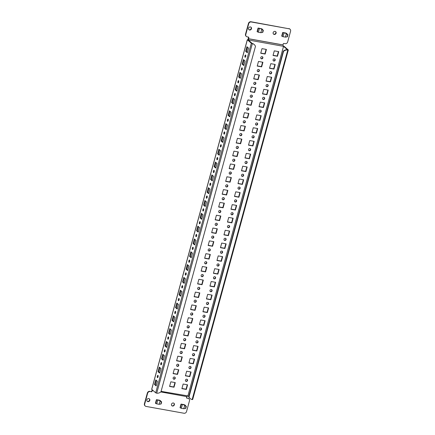 <?xml version="1.0" encoding="UTF-8"?>
<svg xmlns="http://www.w3.org/2000/svg" width="435" height="435" viewBox="0 0 435 435"><rect width="100%" height="100%" fill="white"/><g stroke="black" fill="none" stroke-linecap="round" stroke-linejoin="round"><path stroke-width="0.65" d="M158.09 376.83A1.153 0.451 -79.8 0 0 157.91 375.361A1.153 0.451 -79.8 0 0 157.318 376.166A1.153 0.451 -79.8 0 0 157.503 377.634A1.153 0.451 -79.8 0 0 158.09 376.83M157.959 377.188A1.153 0.451 100.2 0 1 158.057 376.297A1.153 0.451 100.2 0 1 158.188 375.943M161.597 364.013A1.153 0.451 -79.8 0 0 161.412 362.545A1.153 0.451 -79.8 0 0 160.825 363.35A1.153 0.451 -79.8 0 0 161.004 364.818A1.153 0.451 -79.8 0 0 161.597 364.013M161.467 364.372A1.153 0.451 100.2 0 1 161.564 363.486A1.153 0.451 100.2 0 1 161.689 363.127M165.099 351.203A1.153 0.451 -79.8 0 0 164.919 349.735A1.153 0.451 -79.8 0 0 164.332 350.539A1.153 0.451 -79.8 0 0 164.512 352.007A1.153 0.451 -79.8 0 0 165.099 351.203M164.974 351.556A1.153 0.451 100.2 0 1 165.072 350.67A1.153 0.451 100.2 0 1 165.197 350.311M168.606 338.387A1.153 0.451 -79.8 0 0 168.427 336.918A1.153 0.451 -79.8 0 0 167.834 337.723A1.153 0.451 -79.8 0 0 168.019 339.191A1.153 0.451 -79.8 0 0 168.606 338.387M168.481 338.745A1.153 0.451 100.2 0 1 168.573 337.859A1.153 0.451 100.2 0 1 168.704 337.5M172.113 325.57A1.153 0.451 -79.8 0 0 171.934 324.102A1.153 0.451 -79.8 0 0 171.341 324.907A1.153 0.451 -79.8 0 0 171.52 326.375A1.153 0.451 -79.8 0 0 172.113 325.57M171.983 325.929A1.153 0.451 100.2 0 1 172.081 325.043A1.153 0.451 100.2 0 1 172.206 324.684M175.615 312.76A1.153 0.451 -79.8 0 0 175.435 311.291A1.153 0.451 -79.8 0 0 174.848 312.096A1.153 0.451 -79.8 0 0 175.028 313.564A1.153 0.451 -79.8 0 0 175.615 312.76M175.49 313.113A1.153 0.451 100.2 0 1 175.588 312.227A1.153 0.451 100.2 0 1 175.713 311.868M179.122 299.943A1.153 0.451 -79.8 0 0 178.943 298.475A1.153 0.451 -79.8 0 0 178.355 299.28A1.153 0.451 -79.8 0 0 178.535 300.748A1.153 0.451 -79.8 0 0 179.122 299.943M178.997 300.302A1.153 0.451 100.2 0 1 179.089 299.416A1.153 0.451 100.2 0 1 179.22 299.057M182.629 287.127A1.153 0.451 -79.8 0 0 182.45 285.664A1.153 0.451 -79.8 0 0 181.857 286.464A1.153 0.451 -79.8 0 0 182.037 287.932A1.153 0.451 -79.8 0 0 182.629 287.127M182.499 287.486A1.153 0.451 100.2 0 1 182.597 286.6A1.153 0.451 100.2 0 1 182.727 286.241M186.136 274.316A1.153 0.451 -79.8 0 0 185.952 272.848A1.153 0.451 -79.8 0 0 185.364 273.653A1.153 0.451 -79.8 0 0 185.544 275.121A1.153 0.451 -79.8 0 0 186.136 274.316M186.006 274.67A1.153 0.451 100.2 0 1 186.104 273.784A1.153 0.451 100.2 0 1 186.229 273.425M189.638 261.5A1.153 0.451 -79.8 0 0 189.459 260.032A1.153 0.451 -79.8 0 0 188.872 260.837A1.153 0.451 -79.8 0 0 189.051 262.305A1.153 0.451 -79.8 0 0 189.638 261.5M189.513 261.859A1.153 0.451 100.2 0 1 189.611 260.973A1.153 0.451 100.2 0 1 189.736 260.614M193.145 248.684A1.153 0.451 -79.8 0 0 192.966 247.221A1.153 0.451 -79.8 0 0 192.373 248.021A1.153 0.451 -79.8 0 0 192.558 249.489A1.153 0.451 -79.8 0 0 193.145 248.684M193.02 249.043A1.153 0.451 100.2 0 1 193.113 248.157A1.153 0.451 100.2 0 1 193.243 247.798M196.653 235.873A1.153 0.451 -79.8 0 0 196.473 234.405A1.153 0.451 -79.8 0 0 195.88 235.21A1.153 0.451 -79.8 0 0 196.06 236.678A1.153 0.451 -79.8 0 0 196.653 235.873M196.522 236.227A1.153 0.451 100.2 0 1 196.62 235.34A1.153 0.451 100.2 0 1 196.745 234.982M200.154 223.057A1.153 0.451 -79.8 0 0 199.975 221.589A1.153 0.451 -79.8 0 0 199.388 222.394A1.153 0.451 -79.8 0 0 199.567 223.862A1.153 0.451 -79.8 0 0 200.154 223.057M200.029 223.416A1.153 0.451 100.2 0 1 200.127 222.53A1.153 0.451 100.2 0 1 200.252 222.171M203.662 210.241A1.153 0.451 -79.8 0 0 203.482 208.778A1.153 0.451 -79.8 0 0 202.895 209.583A1.153 0.451 -79.8 0 0 203.074 211.046A1.153 0.451 -79.8 0 0 203.662 210.241M203.536 210.6A1.153 0.451 100.2 0 1 203.629 209.713A1.153 0.451 100.2 0 1 203.759 209.355M207.169 197.43A1.153 0.451 -79.8 0 0 206.989 195.962A1.153 0.451 -79.8 0 0 206.397 196.767A1.153 0.451 -79.8 0 0 206.576 198.235A1.153 0.451 -79.8 0 0 207.169 197.43M207.038 197.789A1.153 0.451 100.2 0 1 207.136 196.897A1.153 0.451 100.2 0 1 207.267 196.544M210.67 184.614A1.153 0.451 -79.8 0 0 210.491 183.146A1.153 0.451 -79.8 0 0 209.904 183.951A1.153 0.451 -79.8 0 0 210.083 185.419A1.153 0.451 -79.8 0 0 210.67 184.614M210.545 184.973A1.153 0.451 100.2 0 1 210.643 184.087A1.153 0.451 100.2 0 1 210.768 183.728M214.178 171.798A1.153 0.451 -79.8 0 0 213.998 170.335A1.153 0.451 -79.8 0 0 213.411 171.14A1.153 0.451 -79.8 0 0 213.59 172.603A1.153 0.451 -79.8 0 0 214.178 171.798M214.053 172.157A1.153 0.451 100.2 0 1 214.15 171.27A1.153 0.451 100.2 0 1 214.276 170.911M217.685 158.987A1.153 0.451 -79.8 0 0 217.505 157.519A1.153 0.451 -79.8 0 0 216.913 158.324A1.153 0.451 -79.8 0 0 217.098 159.792A1.153 0.451 -79.8 0 0 217.685 158.987M217.554 159.346A1.153 0.451 100.2 0 1 217.652 158.454A1.153 0.451 100.2 0 1 217.783 158.101M221.192 146.171A1.153 0.451 -79.8 0 0 221.007 144.703A1.153 0.451 -79.8 0 0 220.42 145.507A1.153 0.451 -79.8 0 0 220.599 146.976A1.153 0.451 -79.8 0 0 221.192 146.171M221.062 146.53A1.153 0.451 100.2 0 1 221.159 145.643A1.153 0.451 100.2 0 1 221.284 145.285M224.694 133.355A1.153 0.451 -79.8 0 0 224.514 131.892A1.153 0.451 -79.8 0 0 223.927 132.697A1.153 0.451 -79.8 0 0 224.107 134.159A1.153 0.451 -79.8 0 0 224.694 133.355M224.569 133.714A1.153 0.451 100.2 0 1 224.667 132.827A1.153 0.451 100.2 0 1 224.792 132.468M228.201 120.544A1.153 0.451 -79.8 0 0 228.022 119.076A1.153 0.451 -79.8 0 0 227.434 119.881A1.153 0.451 -79.8 0 0 227.614 121.349A1.153 0.451 -79.8 0 0 228.201 120.544M228.076 120.903A1.153 0.451 100.2 0 1 228.168 120.011A1.153 0.451 100.2 0 1 228.299 119.658M231.708 107.728A1.153 0.451 -79.8 0 0 231.529 106.26A1.153 0.451 -79.8 0 0 230.936 107.064A1.153 0.451 -79.8 0 0 231.115 108.532A1.153 0.451 -79.8 0 0 231.708 107.728M231.578 108.087A1.153 0.451 100.2 0 1 231.676 107.2A1.153 0.451 100.2 0 1 231.806 106.841M235.21 94.912A1.153 0.451 -79.8 0 0 235.03 93.449A1.153 0.451 -79.8 0 0 234.443 94.254A1.153 0.451 -79.8 0 0 234.623 95.716A1.153 0.451 -79.8 0 0 235.21 94.912M235.085 95.27A1.153 0.451 100.2 0 1 235.183 94.384A1.153 0.451 100.2 0 1 235.308 94.025M238.717 82.101A1.153 0.451 -79.8 0 0 238.538 80.633A1.153 0.451 -79.8 0 0 237.95 81.437A1.153 0.451 -79.8 0 0 238.13 82.906A1.153 0.451 -79.8 0 0 238.717 82.101M238.592 82.46A1.153 0.451 100.2 0 1 238.684 81.568A1.153 0.451 100.2 0 1 238.815 81.215M242.224 69.285A1.153 0.451 -79.8 0 0 242.045 67.816A1.153 0.451 -79.8 0 0 241.452 68.621A1.153 0.451 -79.8 0 0 241.637 70.089A1.153 0.451 -79.8 0 0 242.224 69.285M242.094 69.644A1.153 0.451 100.2 0 1 242.192 68.757A1.153 0.451 100.2 0 1 242.322 68.398M245.731 56.468A1.153 0.451 -79.8 0 0 245.547 55.006A1.153 0.451 -79.8 0 0 244.959 55.81A1.153 0.451 -79.8 0 0 245.139 57.273A1.153 0.451 -79.8 0 0 245.731 56.468M245.601 56.827A1.153 0.451 100.2 0 1 245.699 55.941A1.153 0.451 100.2 0 1 245.824 55.582M173.38 403A1.631 1.463 130.7 0 0 171.896 405.773A1.631 1.463 130.7 0 0 174.022 403.305A1.631 1.463 130.7 0 0 173.38 403M173.875 403.196A1.631 1.463 -49.3 0 1 171.765 405.648M275.045 31.374A1.631 1.463 130.7 0 0 273.561 34.147A1.631 1.463 130.7 0 0 275.953 33.544A1.631 1.463 130.7 0 0 275.045 31.374M275.54 31.57A1.631 1.463 -49.3 0 1 273.43 34.022M148.759 398.569A1.631 1.463 130.7 0 0 147.275 401.342A1.631 1.463 130.7 0 0 149.673 400.733A1.631 1.463 130.7 0 0 148.759 398.569M149.259 398.764A1.631 1.463 -49.3 0 1 147.15 401.211M250.424 26.943A1.631 1.463 130.7 0 0 248.94 29.716A1.631 1.463 130.7 0 0 251.338 29.107A1.631 1.463 130.7 0 0 250.424 26.943M250.924 27.139A1.631 1.463 -49.3 0 1 248.815 29.585M186.784 379.233A1.153 1.039 130.7 0 0 185.734 381.196A1.153 1.039 130.7 0 0 187.431 380.772A1.153 1.039 130.7 0 0 186.784 379.233M187.093 379.347A1.153 1.039 -49.3 0 1 185.609 381.071M190.291 366.422A1.153 1.039 130.7 0 0 189.241 368.385A1.153 1.039 130.7 0 0 190.938 367.956A1.153 1.039 130.7 0 0 190.291 366.422M190.601 366.531A1.153 1.039 -49.3 0 1 189.116 368.255M193.798 353.606A1.153 1.039 130.7 0 0 192.749 355.569A1.153 1.039 130.7 0 0 194.445 355.139A1.153 1.039 130.7 0 0 193.798 353.606M194.102 353.715A1.153 1.039 -49.3 0 1 192.623 355.438M197.305 340.79A1.153 1.039 130.7 0 0 196.25 342.753A1.153 1.039 130.7 0 0 197.947 342.329A1.153 1.039 130.7 0 0 197.305 340.79M197.61 340.904A1.153 1.039 -49.3 0 1 196.125 342.628M200.807 327.979A1.153 1.039 130.7 0 0 199.757 329.942A1.153 1.039 130.7 0 0 201.454 329.512A1.153 1.039 130.7 0 0 200.807 327.979M201.117 328.088A1.153 1.039 -49.3 0 1 199.632 329.812M204.314 315.163A1.153 1.039 130.7 0 0 203.265 317.126A1.153 1.039 130.7 0 0 204.961 316.696A1.153 1.039 130.7 0 0 204.314 315.163M204.624 315.272A1.153 1.039 -49.3 0 1 203.14 316.995M207.821 302.347A1.153 1.039 130.7 0 0 206.766 304.315A1.153 1.039 130.7 0 0 208.463 303.886A1.153 1.039 130.7 0 0 207.821 302.347M208.126 302.461A1.153 1.039 -49.3 0 1 206.641 304.185M211.323 289.536A1.153 1.039 130.7 0 0 210.274 291.499A1.153 1.039 130.7 0 0 211.97 291.069A1.153 1.039 130.7 0 0 211.323 289.536M211.633 289.645A1.153 1.039 -49.3 0 1 210.148 291.368M214.83 276.72A1.153 1.039 130.7 0 0 213.781 278.683A1.153 1.039 130.7 0 0 215.477 278.253A1.153 1.039 130.7 0 0 214.83 276.72M215.14 276.834A1.153 1.039 -49.3 0 1 213.656 278.552M218.337 263.904A1.153 1.039 130.7 0 0 217.282 265.872A1.153 1.039 130.7 0 0 218.984 265.442A1.153 1.039 130.7 0 0 218.337 263.904M218.642 264.018A1.153 1.039 -49.3 0 1 217.163 265.741M221.839 251.093A1.153 1.039 130.7 0 0 220.79 253.056A1.153 1.039 130.7 0 0 222.486 252.626A1.153 1.039 130.7 0 0 221.839 251.093M222.149 251.202A1.153 1.039 -49.3 0 1 220.665 252.925M225.346 238.277A1.153 1.039 130.7 0 0 224.297 240.24A1.153 1.039 130.7 0 0 225.993 239.81A1.153 1.039 130.7 0 0 225.346 238.277M225.656 238.391A1.153 1.039 -49.3 0 1 224.172 240.109M228.853 225.46A1.153 1.039 130.7 0 0 227.804 227.429A1.153 1.039 130.7 0 0 229.501 226.999A1.153 1.039 130.7 0 0 228.853 225.46M229.163 225.575A1.153 1.039 -49.3 0 1 227.679 227.298M232.361 212.65A1.153 1.039 130.7 0 0 231.306 214.613A1.153 1.039 130.7 0 0 233.002 214.183A1.153 1.039 130.7 0 0 232.361 212.65M232.665 212.758A1.153 1.039 -49.3 0 1 231.181 214.482M235.862 199.834A1.153 1.039 130.7 0 0 234.813 201.796A1.153 1.039 130.7 0 0 236.509 201.367A1.153 1.039 130.7 0 0 235.862 199.834M236.172 199.948A1.153 1.039 -49.3 0 1 234.688 201.666M239.37 187.017A1.153 1.039 130.7 0 0 238.32 188.986A1.153 1.039 130.7 0 0 240.017 188.556A1.153 1.039 130.7 0 0 239.37 187.017M239.68 187.132A1.153 1.039 -49.3 0 1 238.195 188.855M242.877 174.207A1.153 1.039 130.7 0 0 241.822 176.17A1.153 1.039 130.7 0 0 243.518 175.74A1.153 1.039 130.7 0 0 242.877 174.207M243.181 174.315A1.153 1.039 -49.3 0 1 241.702 176.039M246.379 161.39A1.153 1.039 130.7 0 0 245.329 163.353A1.153 1.039 130.7 0 0 247.026 162.924A1.153 1.039 130.7 0 0 246.379 161.39M246.688 161.505A1.153 1.039 -49.3 0 1 245.204 163.223M249.886 148.58A1.153 1.039 130.7 0 0 248.836 150.543A1.153 1.039 130.7 0 0 250.533 150.113A1.153 1.039 130.7 0 0 249.886 148.58M250.196 148.688A1.153 1.039 -49.3 0 1 248.711 150.412M253.393 135.763A1.153 1.039 130.7 0 0 252.343 137.726A1.153 1.039 130.7 0 0 254.04 137.297A1.153 1.039 130.7 0 0 253.393 135.763M253.697 135.872A1.153 1.039 -49.3 0 1 252.218 137.596M256.9 122.947A1.153 1.039 130.7 0 0 255.845 124.91A1.153 1.039 130.7 0 0 257.542 124.481A1.153 1.039 130.7 0 0 256.9 122.947M257.205 123.061A1.153 1.039 -49.3 0 1 255.72 124.78M260.402 110.137A1.153 1.039 130.7 0 0 259.352 112.099A1.153 1.039 130.7 0 0 261.049 111.67A1.153 1.039 130.7 0 0 260.402 110.137M260.712 110.245A1.153 1.039 -49.3 0 1 259.227 111.969M263.909 97.32A1.153 1.039 130.7 0 0 262.86 99.283A1.153 1.039 130.7 0 0 264.556 98.854A1.153 1.039 130.7 0 0 263.909 97.32M264.219 97.429A1.153 1.039 -49.3 0 1 262.735 99.153M267.416 84.504A1.153 1.039 130.7 0 0 266.361 86.467A1.153 1.039 130.7 0 0 268.058 86.038A1.153 1.039 130.7 0 0 267.416 84.504M267.721 84.618A1.153 1.039 -49.3 0 1 266.242 86.337M270.918 71.693A1.153 1.039 130.7 0 0 269.869 73.656A1.153 1.039 130.7 0 0 271.565 73.227A1.153 1.039 130.7 0 0 270.918 71.693M271.228 71.802A1.153 1.039 -49.3 0 1 269.743 73.526M174.478 377.02A1.153 1.039 130.7 0 0 173.424 378.983A1.153 1.039 130.7 0 0 175.12 378.553A1.153 1.039 130.7 0 0 174.478 377.02M174.783 377.129A1.153 1.039 -49.3 0 1 173.299 378.852M177.98 364.204A1.153 1.039 130.7 0 0 176.931 366.167A1.153 1.039 130.7 0 0 178.627 365.737A1.153 1.039 130.7 0 0 177.98 364.204M178.29 364.312A1.153 1.039 -49.3 0 1 176.806 366.036M181.487 351.388A1.153 1.039 130.7 0 0 180.438 353.356A1.153 1.039 130.7 0 0 182.134 352.926A1.153 1.039 130.7 0 0 181.487 351.388M181.797 351.502A1.153 1.039 -49.3 0 1 180.313 353.225M184.995 338.577A1.153 1.039 130.7 0 0 183.94 340.54A1.153 1.039 130.7 0 0 185.636 340.11A1.153 1.039 130.7 0 0 184.995 338.577M185.299 338.686A1.153 1.039 -49.3 0 1 183.815 340.409M188.496 325.761A1.153 1.039 130.7 0 0 187.447 327.724A1.153 1.039 130.7 0 0 189.143 327.294A1.153 1.039 130.7 0 0 188.496 325.761M188.806 325.875A1.153 1.039 -49.3 0 1 187.322 327.593M192.004 312.944A1.153 1.039 130.7 0 0 190.954 314.913A1.153 1.039 130.7 0 0 192.651 314.483A1.153 1.039 130.7 0 0 192.004 312.944M192.313 313.059A1.153 1.039 -49.3 0 1 190.829 314.782M195.511 300.134A1.153 1.039 130.7 0 0 194.456 302.097A1.153 1.039 130.7 0 0 196.158 301.667A1.153 1.039 130.7 0 0 195.511 300.134M195.815 300.242A1.153 1.039 -49.3 0 1 194.336 301.966M199.012 287.317A1.153 1.039 130.7 0 0 197.963 289.28A1.153 1.039 130.7 0 0 199.66 288.851A1.153 1.039 130.7 0 0 199.012 287.317M199.322 287.432A1.153 1.039 -49.3 0 1 197.838 289.15M202.52 274.501A1.153 1.039 130.7 0 0 201.47 276.47A1.153 1.039 130.7 0 0 203.167 276.04A1.153 1.039 130.7 0 0 202.52 274.501M202.83 274.615A1.153 1.039 -49.3 0 1 201.345 276.339M206.027 261.691A1.153 1.039 130.7 0 0 204.977 263.653A1.153 1.039 130.7 0 0 206.674 263.224A1.153 1.039 130.7 0 0 206.027 261.691M206.331 261.799A1.153 1.039 -49.3 0 1 204.852 263.523M209.534 248.874A1.153 1.039 130.7 0 0 208.479 250.837A1.153 1.039 130.7 0 0 210.176 250.408A1.153 1.039 130.7 0 0 209.534 248.874M209.839 248.989A1.153 1.039 -49.3 0 1 208.354 250.707M213.036 236.064A1.153 1.039 130.7 0 0 211.986 238.027A1.153 1.039 130.7 0 0 213.683 237.597A1.153 1.039 130.7 0 0 213.036 236.064M213.346 236.172A1.153 1.039 -49.3 0 1 211.861 237.896M216.543 223.247A1.153 1.039 130.7 0 0 215.494 225.21A1.153 1.039 130.7 0 0 217.19 224.781A1.153 1.039 130.7 0 0 216.543 223.247M216.853 223.356A1.153 1.039 -49.3 0 1 215.368 225.08M220.05 210.431A1.153 1.039 130.7 0 0 218.995 212.394A1.153 1.039 130.7 0 0 220.692 211.965A1.153 1.039 130.7 0 0 220.05 210.431M220.355 210.545A1.153 1.039 -49.3 0 1 218.876 212.264M223.552 197.62A1.153 1.039 130.7 0 0 222.502 199.583A1.153 1.039 130.7 0 0 224.199 199.154A1.153 1.039 130.7 0 0 223.552 197.62M223.862 197.729A1.153 1.039 -49.3 0 1 222.377 199.453M227.059 184.804A1.153 1.039 130.7 0 0 226.01 186.767A1.153 1.039 130.7 0 0 227.706 186.338A1.153 1.039 130.7 0 0 227.059 184.804M227.369 184.913A1.153 1.039 -49.3 0 1 225.885 186.637M230.566 171.988A1.153 1.039 130.7 0 0 229.517 173.951A1.153 1.039 130.7 0 0 231.213 173.521A1.153 1.039 130.7 0 0 230.566 171.988M230.871 172.102A1.153 1.039 -49.3 0 1 229.392 173.821M234.073 159.177A1.153 1.039 130.7 0 0 233.019 161.14A1.153 1.039 130.7 0 0 234.715 160.711A1.153 1.039 130.7 0 0 234.073 159.177M234.378 159.286A1.153 1.039 -49.3 0 1 232.894 161.01M237.575 146.361A1.153 1.039 130.7 0 0 236.526 148.324A1.153 1.039 130.7 0 0 238.222 147.895A1.153 1.039 130.7 0 0 237.575 146.361M237.885 146.47A1.153 1.039 -49.3 0 1 236.401 148.194M241.082 133.545A1.153 1.039 130.7 0 0 240.033 135.508A1.153 1.039 130.7 0 0 241.729 135.078A1.153 1.039 130.7 0 0 241.082 133.545M241.392 133.659A1.153 1.039 -49.3 0 1 239.908 135.377M244.59 120.734A1.153 1.039 130.7 0 0 243.535 122.697A1.153 1.039 130.7 0 0 245.231 122.268A1.153 1.039 130.7 0 0 244.59 120.734M244.894 120.843A1.153 1.039 -49.3 0 1 243.415 122.567M248.091 107.918A1.153 1.039 130.7 0 0 247.042 109.881A1.153 1.039 130.7 0 0 248.738 109.451A1.153 1.039 130.7 0 0 248.091 107.918M248.401 108.027A1.153 1.039 -49.3 0 1 246.917 109.75M251.599 95.102A1.153 1.039 130.7 0 0 250.549 97.065A1.153 1.039 130.7 0 0 252.246 96.641A1.153 1.039 130.7 0 0 251.599 95.102M251.908 95.216A1.153 1.039 -49.3 0 1 250.424 96.94M255.106 82.291A1.153 1.039 130.7 0 0 254.056 84.254A1.153 1.039 130.7 0 0 255.753 83.824A1.153 1.039 130.7 0 0 255.106 82.291M255.41 82.4A1.153 1.039 -49.3 0 1 253.931 84.124M258.613 69.475A1.153 1.039 130.7 0 0 257.558 71.438A1.153 1.039 130.7 0 0 259.255 71.008A1.153 1.039 130.7 0 0 258.613 69.475M258.917 69.584A1.153 1.039 -49.3 0 1 257.433 71.307M274.425 58.877A1.153 1.039 130.7 0 0 273.376 60.84A1.153 1.039 130.7 0 0 275.072 60.411A1.153 1.039 130.7 0 0 274.425 58.877M274.735 58.986A1.153 1.039 -49.3 0 1 273.251 60.71M262.115 56.659A1.153 1.039 130.7 0 0 261.065 58.622A1.153 1.039 130.7 0 0 262.762 58.198A1.153 1.039 130.7 0 0 262.115 56.659M262.425 56.773A1.153 1.039 -49.3 0 1 260.94 58.497M287.948 34.903L287.617 34.974L286.442 33.528L287.878 34.626L287.47 36.638L286.975 36.883L287.47 36.638M287.29 36.817L285.463 37.116L286.442 33.528L282.701 32.484L285.991 33.044M287.617 34.974L287.144 36.709M186.283 406.529L185.952 406.6L184.777 405.154L185.109 405.083L186.283 406.529L185.805 408.264L185.31 408.508M185.952 406.6L185.479 408.334L185.805 408.264M185.625 408.438L183.798 408.742L184.777 405.154L181.025 404.11L184.326 404.67M161.662 402.092L161.331 402.168L160.156 400.722L161.592 401.82L161.189 403.827L160.689 404.077L161.189 403.827M161.004 404.006L159.177 404.311L160.156 400.722L156.415 399.678L159.705 400.238M161.331 402.168L160.858 403.897M263.327 30.472L262.996 30.542L261.821 29.096L262.153 29.025L263.327 30.472L262.854 32.201L262.354 32.451M262.996 30.542L262.522 32.277L262.854 32.201M262.669 32.38L260.842 32.685L261.821 29.096L258.075 28.052L261.696 28.889M185.109 405.083L181.656 404.169M181.025 404.11L180.046 407.698L181.335 408.296L183.793 408.742L184.772 405.154M286.774 33.457L283.321 32.543M281.717 36.072L282.69 32.484L281.711 36.072L283 36.676L285.458 37.116L286.437 33.528M160.488 400.651L157.04 399.738M155.431 403.267L156.41 399.678L155.425 403.261L156.72 403.865L159.172 404.305L160.156 400.722M262.153 29.025L258.705 28.112M258.075 28.052L257.09 31.635L258.385 32.239L260.837 32.685L261.821 29.096M144.415 403.783L144.686 404.017A2.17 1.952 130.7 0 0 145.236 406.018L144.964 405.784A2.17 1.952 -49.3 0 1 144.415 403.783L147.356 393.022A2.17 1.952 -49.3 0 1 149.89 391.326L151.396 391.783L149.89 391.326M151.124 391.549A0.544 0.489 130.7 0 0 151.755 391.125L152.027 391.359A0.544 0.489 -49.3 0 1 151.396 391.783M152.163 389.776A0.821 0.321 -79.8 0 0 152.038 390.103L151.755 391.125M186.512 397.916A0.544 0.489 130.7 0 0 186.566 397.927L188.072 398.384L186.566 397.927M187.8 398.15A2.17 1.952 -49.3 0 1 188.659 398.558L188.931 398.792A2.17 1.952 130.7 0 0 188.072 398.384M150.162 391.56A2.17 1.952 130.7 0 0 147.628 393.256L147.356 393.022M144.686 404.017L147.628 393.256M145.236 406.018A2.17 1.952 130.7 0 0 146.095 406.426L184.005 413.25A2.17 1.952 130.7 0 0 186.539 411.553L189.481 400.793A2.17 1.952 130.7 0 0 188.931 398.792M186.838 398.161A0.544 0.489 -49.3 0 1 186.484 397.563L186.745 396.617M153.06 390.548L152.462 390.44A0.821 0.321 -79.8 0 1 152.397 390.407L152.027 391.359M261.37 28.612L261.691 28.889M188.768 396.649L187.909 395.91L283.544 46.333L248.341 39.993L248.298 39.465A0.821 0.321 -79.8 0 1 248.233 38.459L248.516 37.437A0.544 0.489 130.7 0 0 248.488 37.084M246.34 36.442L246.069 36.208A2.17 1.952 -49.3 0 1 245.519 34.207L245.791 34.441A2.17 1.952 130.7 0 0 247.2 36.85L248.434 37.073A0.544 0.489 -49.3 0 1 248.787 37.671L248.516 37.437M248.461 23.446A2.17 1.952 -49.3 0 1 250.995 21.75L251.261 21.984A2.17 1.952 130.7 0 0 248.733 23.68L248.461 23.446L245.519 34.207M283.114 45.985A0.821 0.321 100.2 0 0 283.049 44.979L283.245 43.875A0.544 0.489 -49.3 0 1 283.876 43.451L285.11 43.674A2.17 1.952 130.7 0 0 287.644 41.977L290.585 31.217A2.17 1.952 130.7 0 0 289.177 28.808L250.995 21.75M288.905 28.574A2.17 1.952 -49.3 0 1 289.764 28.982L290.036 29.216M251.261 21.984L289.177 28.808M248.733 23.68L245.791 34.441M282.962 44.897L248.505 38.699L248.787 37.671M248.07 39.759L247.303 39.737L151.674 389.309L155.697 392.821L251.332 43.244L252.349 43.614L248.341 39.993M251.332 43.244L247.303 39.737M154.507 384.507L155.768 379.896L157.399 381.299L156.138 385.91L154.507 384.507L155.246 384.643L156.393 380.435M158.014 371.697L159.275 367.08L160.901 368.483L159.64 373.099L158.014 371.697L158.748 371.827L159.901 367.624M161.516 358.88L162.777 354.269L164.408 355.672L163.147 360.283L161.516 358.88L162.255 359.016L163.408 354.808M165.023 346.07L166.284 341.453L167.915 342.856L166.654 347.473L165.023 346.07L165.762 346.2L166.909 341.992M168.53 333.253L169.791 328.637L171.417 330.04L170.156 334.656L168.53 333.253L169.269 333.384L170.417 329.181M172.032 320.437L173.299 315.826L174.924 317.229L173.663 321.84L172.032 320.437L172.771 320.573L173.924 316.365M175.539 307.627L176.8 303.01L178.432 304.413L177.17 309.029L175.539 307.627L176.278 307.757L177.431 303.548M179.046 294.81L180.308 290.194L181.939 291.602L180.677 296.213L179.046 294.81L179.785 294.941L180.933 290.738M182.553 281.994L183.815 277.383L185.44 278.786L184.179 283.397L182.553 281.994L183.287 282.13L184.44 277.921M186.055 269.183L187.316 264.567L188.948 265.97L187.686 270.586L186.055 269.183L186.794 269.314L187.947 265.111M189.562 256.367L190.824 251.756L192.455 253.159L191.193 257.77L189.562 256.367L190.302 256.498L191.449 252.295M193.069 243.551L194.331 238.94L195.957 240.343L194.695 244.954L193.069 243.551L193.809 243.687L194.956 239.478M196.571 230.74L197.833 226.124L199.464 227.527L198.202 232.143L196.571 230.74L197.311 230.871L198.463 226.668M200.078 217.924L201.34 213.313L202.971 214.716L201.709 219.327L200.078 217.924L200.818 218.055L201.97 213.851M203.585 205.108L204.847 200.497L206.478 201.9L205.211 206.511L203.585 205.108L204.325 205.244L205.472 201.035M207.093 192.297L208.354 187.681L209.98 189.084L208.718 193.7L207.093 192.297L207.827 192.428L208.979 188.225M210.594 179.481L211.856 174.87L213.487 176.273L212.226 180.884L210.594 179.481L211.334 179.611L212.487 175.408M214.102 166.665L215.363 162.054L216.994 163.457L215.733 168.068L214.102 166.665L214.841 166.801L215.988 162.592M217.609 153.854L218.87 149.238L220.496 150.641L219.235 155.257L217.609 153.854L218.343 153.985L219.496 149.781M221.11 141.038L222.372 136.427L224.003 137.83L222.742 142.441L221.11 141.038L221.85 141.168L223.003 136.965M224.618 128.222L225.879 123.611L227.51 125.014L226.249 129.625L224.618 128.222L225.357 128.358L226.51 124.149M228.125 115.411L229.386 110.794L231.018 112.197L229.751 116.814L228.125 115.411L228.864 115.541L230.012 111.338M231.627 102.595L232.894 97.984L234.519 99.387L233.258 103.998L231.627 102.595L232.366 102.731L233.519 98.522M235.134 89.779L236.395 85.168L238.027 86.57L236.765 91.181L235.134 89.779L235.873 89.915L237.026 85.706M238.641 76.968L239.902 72.351L241.534 73.754L240.272 78.371L238.641 76.968L239.38 77.098L240.528 72.895M242.148 64.152L243.41 59.541L245.035 60.943L243.774 65.554L242.148 64.152L242.882 64.288L244.035 60.079M245.65 51.335L246.911 46.724L248.543 48.127L247.281 52.738L245.65 51.335L246.389 51.471L247.542 47.263M156.247 385.508L155.246 384.643M159.754 372.692L158.748 371.827M163.255 359.875L162.255 359.016M166.763 347.065L165.762 346.2M170.27 334.249L169.269 333.384M173.777 321.432L172.771 320.573M177.279 308.622L176.278 307.757M180.786 295.805L179.785 294.941M184.293 282.989L183.287 282.13M187.795 270.178L186.794 269.314M191.302 257.362L190.302 256.498M194.809 244.546L193.809 243.687M198.316 231.735L197.311 230.871M201.818 218.919L200.818 218.055M205.325 206.103L204.325 205.244M208.833 193.292L207.827 192.428M212.334 180.476L211.334 179.611M215.842 167.66L214.841 166.801M219.349 154.849L218.343 153.985M222.85 142.033L221.85 141.168M226.358 129.222L225.357 128.358M229.865 116.406L228.864 115.541M233.372 103.59L232.366 102.731M236.874 90.779L235.873 89.915M240.381 77.963L239.38 77.098M243.888 65.147L242.882 64.288M247.39 52.336L246.389 51.471M283.103 46.072L284.283 46.469L288.307 49.976L287.791 49.998L192.156 399.569A5.432 4.877 -49.3 0 1 190.269 398.612A5.432 4.877 -49.3 0 1 189.029 396.856L283.538 51.384A5.432 4.877 -49.3 0 1 287.791 49.998L287.519 49.764A5.432 4.877 -49.3 0 0 283.272 51.151L188.757 396.622L189.029 396.856M161.086 391.348L187.904 395.904L283.533 46.333L287.524 49.759M187.583 384.823L183.151 384.023L181.89 388.64L186.321 389.439L187.583 384.823M191.085 372.007L186.653 371.213L185.392 375.824L189.823 376.623L191.085 372.007M194.592 359.196L190.16 358.396L188.899 363.007L193.33 363.807L194.592 359.196M198.099 346.38L193.667 345.58L192.406 350.197L196.837 350.996L198.099 346.38M201.606 333.569L197.175 332.77L195.913 337.381L200.345 338.18L201.606 333.569M205.108 320.753L200.676 319.953L199.415 324.57L203.846 325.364L205.108 320.753M208.615 307.937L204.184 307.137L202.922 311.754L207.354 312.553L208.615 307.937M212.122 295.126L207.691 294.326L206.429 298.937L210.861 299.737L212.122 295.126M215.624 282.31L211.192 281.51L209.931 286.127L214.363 286.921L215.624 282.31M219.131 269.493L214.7 268.7L213.438 273.31L217.87 274.11L219.131 269.493M222.638 256.683L218.207 255.883L216.945 260.494L221.377 261.294L222.638 256.683M226.146 243.866L221.714 243.067L220.447 247.684L224.879 248.477L226.146 243.866M229.647 231.05L225.216 230.256L223.954 234.867L228.386 235.667L229.647 231.05M233.155 218.239L228.723 217.44L227.461 222.051L231.893 222.85L233.155 218.239M236.662 205.423L232.23 204.624L230.969 209.24L235.4 210.034L236.662 205.423M240.163 192.607L235.732 191.813L234.47 196.424L238.902 197.224L240.163 192.607M243.671 179.796L239.239 178.997L237.978 183.608L242.409 184.407L243.671 179.796M247.178 166.98L242.746 166.181L241.485 170.797L245.916 171.591L247.178 166.98M250.685 154.164L246.253 153.37L244.987 157.981L249.418 158.78L250.685 154.164M254.187 141.353L249.755 140.554L248.494 145.165L252.925 145.964L254.187 141.353M257.694 128.537L253.262 127.738L252.001 132.354L256.433 133.148L257.694 128.537M261.201 115.721L256.77 114.927L255.508 119.538L259.94 120.337L261.201 115.721M264.703 102.91L260.271 102.111L259.01 106.722L263.441 107.521L264.703 102.91M268.21 90.094L263.779 89.295L262.517 93.911L266.949 94.705L268.21 90.094M271.717 77.278L267.286 76.484L266.024 81.095L270.456 81.894L271.717 77.278M275.219 64.467L270.787 63.668L269.526 68.279L273.958 69.078L275.219 64.467M175.272 382.61L170.841 381.81L169.579 386.421L174.011 387.221L175.272 382.61M178.78 369.793L174.348 368.994L173.086 373.611L177.518 374.404L178.78 369.793M182.281 356.977L177.85 356.178L176.588 360.794L181.02 361.594L182.281 356.977M185.788 344.167L181.357 343.367L180.095 347.978L184.527 348.778L185.788 344.167M189.296 331.35L184.864 330.551L183.603 335.167L188.034 335.961L189.296 331.35M192.797 318.534L188.366 317.74L187.104 322.351L191.536 323.151L192.797 318.534M196.305 305.723L191.873 304.924L190.612 309.535L195.043 310.334L196.305 305.723M199.812 292.907L195.38 292.108L194.119 296.724L198.55 297.518L199.812 292.907M203.319 280.091L198.887 279.297L197.62 283.908L202.052 284.707L203.319 280.091M206.821 267.28L202.389 266.481L201.128 271.092L205.559 271.891L206.821 267.28M210.328 254.464L205.896 253.665L204.635 258.281L209.066 259.075L210.328 254.464M213.835 241.648L209.404 240.854L208.142 245.465L212.574 246.264L213.835 241.648M217.337 228.837L212.905 228.038L211.644 232.649L216.075 233.448L217.337 228.837M220.844 216.021L216.412 215.222L215.151 219.838L219.583 220.632L220.844 216.021M224.351 203.205L219.92 202.411L218.658 207.022L223.09 207.821L224.351 203.205M227.858 190.394L223.427 189.595L222.16 194.206L226.591 195.005L227.858 190.394M231.36 177.578L226.929 176.779L225.667 181.395L230.099 182.189L231.36 177.578M234.867 164.762L230.436 163.968L229.174 168.579L233.606 169.378L234.867 164.762M238.375 151.951L233.943 151.152L232.681 155.763L237.113 156.562L238.375 151.951M241.876 139.135L237.445 138.335L236.183 142.952L240.615 143.746L241.876 139.135M245.383 126.319L240.952 125.525L239.69 130.136L244.122 130.935L245.383 126.319M248.891 113.508L244.459 112.708L243.198 117.319L247.629 118.119L248.891 113.508M252.392 100.692L247.961 99.892L246.699 104.509L251.131 105.308L252.392 100.692M255.9 87.875L251.468 87.082L250.207 91.693L254.638 92.492L255.9 87.875M259.407 75.065L254.975 74.265L253.714 78.876L258.145 79.676L259.407 75.065M262.914 62.248L258.482 61.449L257.221 66.066L261.652 66.865L262.914 62.248M278.726 51.651L274.295 50.851L273.033 55.468L277.465 56.267L278.726 51.651M266.416 49.432L261.984 48.638L260.723 53.249L265.154 54.049L266.416 49.432M187.262 384.768L186.049 389.205L181.939 388.46M190.769 371.952L189.551 376.389L185.44 375.65M194.271 359.136L193.058 363.573L188.948 362.833M197.778 346.325L196.566 350.762L192.455 350.017M201.285 333.509L200.073 337.946L195.957 337.207M204.793 320.693L203.575 325.13L199.464 324.39M208.294 307.882L207.082 312.319L202.971 311.574M211.801 295.066L210.589 299.503L206.478 298.763M215.309 282.25L214.091 286.687L209.98 285.947M218.81 269.439L217.598 273.876L213.487 273.131M222.318 256.623L221.105 261.06L216.994 260.32M225.825 243.807L224.612 248.244L220.496 247.504M229.327 230.996L228.114 235.433L224.003 234.693M232.834 218.18L231.621 222.617L227.51 221.877M236.341 205.363L235.128 209.8L231.012 209.061M239.848 192.553L238.63 196.99L234.519 196.25M243.35 179.737L242.137 184.174L238.027 183.434M246.857 166.92L245.644 171.357L241.534 170.618M250.364 154.11L249.146 158.547L245.035 157.807M253.866 141.293L252.653 145.73L248.543 144.991M257.373 128.477L256.161 132.914L252.05 132.175M260.88 115.666L259.668 120.103L255.552 119.364M264.388 102.85L263.17 107.287L259.059 106.548M267.889 90.034L266.677 94.471L262.566 93.732M271.397 77.223L270.184 81.66L266.073 80.921M274.904 64.407L273.686 68.844L269.575 68.105M174.952 382.55L173.739 386.987L169.628 386.247M178.459 369.734L177.246 374.171L173.13 373.431M181.966 356.923L180.748 361.36L176.637 360.615M185.468 344.107L184.255 348.544L180.144 347.804M188.975 331.291L187.762 335.728L183.652 334.988M192.482 318.48L191.264 322.917L187.153 322.172M195.984 305.664L194.771 310.101L190.66 309.361M199.491 292.847L198.278 297.284L194.168 296.545M202.998 280.037L201.786 284.474L197.669 283.734M206.5 267.22L205.287 271.657L201.177 270.918M210.007 254.404L208.795 258.841L204.684 258.102M213.514 241.594L212.302 246.031L208.186 245.291M217.021 228.777L215.803 233.214L211.693 232.475M220.523 215.961L219.311 220.398L215.2 219.659M224.03 203.15L222.818 207.587L218.707 206.848M227.538 190.334L226.32 194.771L222.209 194.032M231.039 177.518L229.827 181.955L225.716 181.216M234.547 164.707L233.334 169.144L229.223 168.405M238.054 151.891L236.841 156.328L232.725 155.589M241.561 139.075L240.343 143.512L236.232 142.772M245.063 126.264L243.85 130.701L239.739 129.962M248.57 113.448L247.357 117.885L243.247 117.145M252.077 100.637L250.859 105.074L246.748 104.329M255.579 87.821L254.366 92.258L250.255 91.519M259.086 75.005L257.873 79.442L253.763 78.702M262.593 62.194L261.381 66.631L257.264 65.886M278.405 51.596L277.193 56.028L273.082 55.288M266.1 49.378L264.882 53.815L260.772 53.075M282.962 44.903L248.592 38.775A0.821 0.321 -79.8 0 1 248.657 39.781L248.385 39.547M187.338 396.073A0.821 0.321 100.2 0 1 186.919 396.644A0.821 0.321 100.2 0 1 186.854 396.611L160.819 391.924M264.882 53.815L265.154 54.049M277.193 56.028L277.465 56.267M261.381 66.631L261.652 66.865M257.873 79.442L258.145 79.676M254.366 92.258L254.638 92.492M250.859 105.074L251.131 105.308M247.357 117.885L247.629 118.119M243.85 130.701L244.122 130.935M240.343 143.512L240.615 143.746M236.841 156.328L237.113 156.562M233.334 169.144L233.606 169.378M229.827 181.955L230.099 182.189M226.32 194.771L226.591 195.005M222.818 207.587L223.09 207.821M219.311 220.398L219.583 220.632M215.803 233.214L216.075 233.448M212.302 246.031L212.574 246.264M208.795 258.841L209.066 259.075M205.287 271.657L205.559 271.891M198.278 297.284L198.55 297.518M194.771 310.101L195.043 310.334M191.264 322.917L191.536 323.151M187.762 335.728L188.034 335.961M184.255 348.544L184.527 348.778M180.748 361.36L181.02 361.594M177.246 374.171L177.518 374.404M173.739 386.987L174.011 387.221M273.686 68.844L273.958 69.078M270.184 81.66L270.456 81.894M266.677 94.471L266.949 94.705M263.17 107.287L263.441 107.521M259.668 120.103L259.94 120.337M256.161 132.914L256.433 133.148M252.653 145.73L252.925 145.964M249.146 158.547L249.418 158.78M245.644 171.357L245.916 171.591M242.137 184.174L242.409 184.407M238.63 196.99L238.902 197.224M235.128 209.8L235.4 210.034M231.621 222.617L231.893 222.85M228.114 235.433L228.386 235.667M221.105 261.06L221.377 261.294M217.598 273.876L217.87 274.11M214.091 286.687L214.363 286.921M210.589 299.503L210.861 299.737M207.082 312.319L207.354 312.553M203.575 325.13L203.846 325.364M200.073 337.946L200.345 338.18M196.566 350.762L196.837 350.996M193.058 363.573L193.33 363.807M189.551 376.389L189.823 376.623M186.049 389.205L186.321 389.439M192.629 399.466L192.156 399.569M190.269 398.612L189.997 398.378A5.432 4.877 -49.3 0 1 188.757 396.622M156.714 393.191L252.349 43.614A5.432 4.877 -49.3 0 1 254.236 44.571A5.432 4.877 -49.3 0 1 255.475 46.328L160.961 391.804A5.432 4.877 -49.3 0 1 156.714 393.191L155.697 392.821M252.077 43.38A5.432 4.877 -49.3 0 1 253.964 44.337L254.236 44.571M181.335 408.296L182.319 404.713M283 36.676L283.984 33.087M156.72 403.865L157.698 400.276M258.385 32.239L259.363 28.65M180.318 407.927L181.303 404.343M180.052 407.698L181.036 404.11M281.983 36.306L282.967 32.717M155.703 403.495L156.682 399.906M257.368 31.869L258.346 28.286M257.096 31.641L258.08 28.052M151.717 389.39L247.352 39.819M152.538 390.434L153.033 390.521M283.049 44.979L248.592 38.775M262.925 30.265L263.257 30.194M161.26 401.891L161.592 401.82M185.881 406.323L186.213 406.252M287.546 34.697L287.878 34.626M186.919 396.644L160.798 391.94M192.672 399.553L288.307 49.976"/></g></svg>
